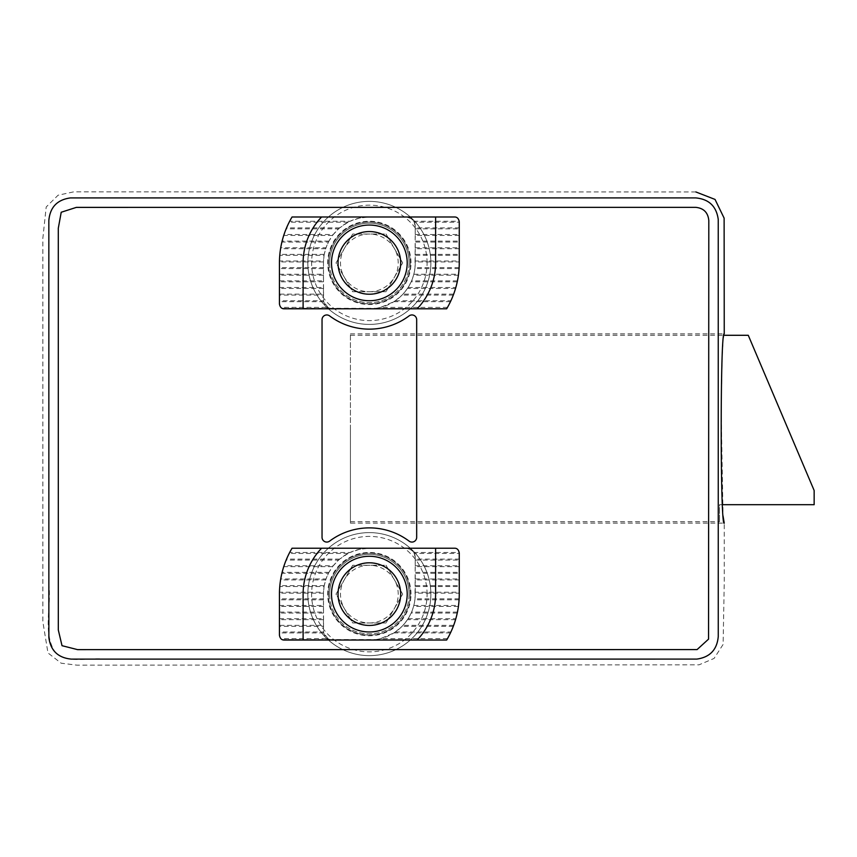 <?xml version="1.0" encoding="UTF-8"?>
<svg xmlns="http://www.w3.org/2000/svg" width="857" height="857" viewBox="0 0 857 857"><rect width="100%" height="100%" fill="white"/><g stroke="black" fill="none" stroke-linecap="round" stroke-linejoin="round"><path stroke-width="0.64" stroke-dasharray="4.29 3.21" d="M695.841 191.947L73.809 191.839L58.094 195.203L46.203 206.976L42.85 238.267L42.861 621.861L47.971 652.938L61.136 663.189L76.937 665.161L699.033 664.828L714.095 658.422L723.104 644.443L724.251 582.631L724.24 523.145L350.427 523.145L350.427 333.876L350.427 523.145M718.262 220.495C716.913 206.762 709.382 199.231 695.68 197.881L71.185 197.903C57.944 199.252 50.499 206.516 48.849 219.692L48.838 584.538C51.624 606.777 42.432 632.873 55.18 652.231C68.581 664.464 88.689 657.105 105.25 659.119L695.884 659.119C709.125 657.78 716.581 650.538 718.241 637.362L718.262 220.495M350.427 333.876L724.24 333.876L723.179 339.415L722.247 355.398L721.155 410.117L723.051 516.021M322.039 537.339L322.039 319.672L322.039 537.339A4.735 4.735 0 0 0 329.602 541.131A66.246 66.246 0 0 1 409.1 541.131A4.735 4.735 0 0 0 416.673 537.339L416.673 319.672A4.735 4.735 0 0 0 409.1 315.89A66.246 66.246 0 0 1 329.602 315.89A4.735 4.735 0 0 0 322.039 319.672A4.735 4.735 0 0 1 329.602 315.89A66.246 66.246 0 0 0 409.1 315.89A4.735 4.735 0 0 1 416.673 319.672L416.673 537.339A4.735 4.735 0 0 1 409.1 541.131A66.246 66.246 0 0 0 329.602 541.131A4.735 4.735 0 0 1 322.039 537.339L322.039 319.672A4.735 4.735 0 0 1 329.602 315.89A66.246 66.246 0 0 0 409.1 315.89A4.735 4.735 0 0 1 416.673 319.672L416.673 537.339A4.735 4.735 0 0 1 409.1 541.131A66.246 66.246 0 0 0 329.602 541.131A4.735 4.735 0 0 1 322.039 537.339M410.289 594.126A40.932 40.932 0 0 0 348.885 558.678A40.932 40.932 0 0 0 348.885 629.574A40.932 40.932 0 0 0 410.289 594.126A40.932 40.932 0 0 0 348.885 558.678A40.932 40.932 0 0 0 348.885 629.574A40.932 40.932 0 0 0 410.289 594.126M410.289 262.895A40.932 40.932 0 0 0 348.885 227.448A40.932 40.932 0 0 0 348.885 298.343A40.932 40.932 0 0 0 410.289 262.895A40.932 40.932 0 0 0 348.885 227.448A40.932 40.932 0 0 0 348.885 298.343A40.932 40.932 0 0 0 410.289 262.895M695.67 207.362C703.661 208.155 708.043 212.536 708.825 220.506L708.589 638.915L697.309 649.563L77.955 649.649L62.272 645.942L58.319 630.366L58.297 228.54L61.008 212.482L76.048 207.373L695.67 207.362M722.376 504.698L719.516 504.698L719.516 521.731L719.516 504.698L814.15 504.698L814.15 490.493L748.268 335.291M350.427 428.511L350.427 521.731L350.427 428.511M386.014 291.755L352.688 291.755L336.019 262.895L352.688 234.025L386.014 234.025L402.683 262.895L386.014 291.755L402.683 262.895L386.014 234.025L352.688 234.025L336.019 262.895L352.688 291.755L386.014 291.755M430.867 262.895A61.511 61.511 0 0 0 338.601 209.622A61.511 61.511 0 0 0 338.601 316.169A61.511 61.511 0 0 0 430.867 262.895A61.511 61.511 0 0 0 338.601 209.622A61.511 61.511 0 0 0 338.601 316.169A61.511 61.511 0 0 0 430.867 262.895A61.511 61.511 0 0 1 338.601 316.169A61.511 61.511 0 0 1 338.601 209.622A61.511 61.511 0 0 1 430.867 262.895A61.511 61.511 0 0 1 369.356 324.407A61.511 61.511 0 0 1 307.834 262.895A61.511 61.511 0 0 1 369.356 201.384A61.511 61.511 0 0 1 430.867 262.895M407.204 262.895A37.858 37.858 0 0 0 350.427 230.115A37.858 37.858 0 0 0 350.427 295.676A37.858 37.858 0 0 0 407.204 262.895M369.356 291.755A28.859 28.859 0 0 0 394.349 248.466A28.859 28.859 0 0 0 340.486 262.895A28.859 28.859 0 0 0 369.356 291.755M409.1 262.895A39.743 39.743 0 0 1 369.356 302.639A39.743 39.743 0 0 1 329.602 262.895A39.743 39.743 0 0 1 369.356 223.141A39.743 39.743 0 0 1 409.1 262.895M329.602 262.895A39.743 39.743 0 0 0 389.228 297.315A39.743 39.743 0 0 0 389.228 228.476A39.743 39.743 0 0 0 329.602 262.895M329.966 308.316L282.114 308.316A4.735 4.735 0 0 1 280.796 307.374L279.446 304.064L279.446 300.753L323.56 300.753L323.464 261.953A45.903 45.903 0 0 1 323.496 260.999L324.085 255.322L279.768 255.322A89.91 89.91 0 0 1 279.853 254.379L280.571 248.701A89.91 89.91 0 0 1 280.732 247.748L326.024 247.748L328.445 242.07L281.889 242.07A89.91 89.91 0 0 1 282.124 241.128L283.742 235.45A89.91 89.91 0 0 1 284.053 234.507L333.287 234.507L338.601 228.83L286.152 228.83A89.91 89.91 0 0 1 286.549 227.876L289.184 222.199A89.91 89.91 0 0 1 289.677 221.256L350.042 221.256L359.469 218.074L369.356 216.992L406.454 217.014L410.857 218.46L413.695 221.256A9.459 9.459 0 0 1 414.242 222.199L415.249 226.462L415.013 267.63A45.903 45.903 0 0 1 414.895 268.573L413.824 274.251A45.903 45.903 0 0 1 413.577 275.193L411.585 280.871A45.903 45.903 0 0 1 411.167 281.824L408.103 287.502A45.903 45.903 0 0 1 407.482 288.445L402.994 294.122A45.903 45.903 0 0 1 402.083 295.076L395.313 300.753A45.903 45.903 0 0 1 393.877 301.696L380.679 307.374A45.903 45.903 0 0 1 375.923 308.316L329.966 308.316A9.459 9.459 0 0 1 327.931 307.374L280.796 307.374M413.695 221.256L459.234 221.256C458.752 218.642 457.177 217.217 454.531 216.992L405.79 216.992A9.459 9.459 0 0 1 415.249 226.462L415.249 227.876L459.256 227.876L459.256 222.199L414.242 222.199M323.464 261.953L279.457 261.953L279.446 267.63L323.453 267.63L323.453 262.895A45.903 45.903 0 0 1 369.356 216.992L292.044 216.992L289.677 221.256M282.114 308.316L332.912 308.799A9.459 9.459 0 0 1 323.453 299.329L323.453 295.076L279.446 295.076L279.446 300.753M415.249 261.953L415.249 260.999L459.256 260.999L459.256 261.953L415.249 261.953L415.249 262.895A45.903 45.903 0 0 1 369.356 308.799L446.658 308.799L375.923 308.316M459.234 221.256A4.735 4.735 0 0 1 459.256 221.727L459.256 222.199M338.601 228.83A45.903 45.903 0 0 1 339.683 227.876L348.124 222.199A45.903 45.903 0 0 1 350.042 221.256M348.124 222.199L289.184 222.199M328.445 242.07A45.903 45.903 0 0 1 328.938 241.128L332.559 235.45A45.903 45.903 0 0 1 333.287 234.507M332.559 235.45L283.742 235.45M459.256 235.45L415.249 235.45L415.249 234.507L459.256 234.507L459.256 241.128L415.249 241.128L415.249 235.45M324.085 255.322A45.903 45.903 0 0 1 324.246 254.379L325.703 248.701A45.903 45.903 0 0 1 326.024 247.748M325.703 248.701L280.571 248.701M459.256 248.701L415.249 248.701L415.249 247.748L459.256 247.748L459.256 254.379L415.249 254.379L415.249 248.701M279.457 261.953A89.91 89.91 0 0 1 279.468 260.999L323.496 260.999M279.446 274.251L323.453 274.251L323.453 275.193L279.446 275.193L279.446 268.573L323.453 268.573L323.453 274.251M279.446 287.502L323.453 287.502L323.453 288.445L279.446 288.445L279.446 281.824L323.453 281.824L323.453 287.502M327.931 307.374L323.753 301.696A9.459 9.459 0 0 1 323.56 300.753M323.753 301.696L279.446 301.696M323.453 288.445L323.453 294.122L279.446 294.122L279.446 295.076M279.446 288.445L279.446 294.122M323.453 294.122L323.453 295.076M323.453 275.193L323.453 280.871L279.446 280.871L279.446 281.824M279.446 275.193L279.446 280.871M323.453 280.871L323.453 281.824M323.453 267.63L323.453 268.573M279.446 267.63L279.446 268.573M279.468 260.999L279.768 255.322M415.249 260.999L415.249 254.379M459.256 260.999L459.256 255.322L415.249 255.322M324.246 254.379L279.853 254.379M459.256 255.322L459.256 254.379M280.732 247.748L281.889 242.07M415.249 247.748L415.249 241.128M459.256 247.748L459.256 242.07L415.249 242.07M328.938 241.128L282.124 241.128M459.256 242.07L459.256 241.128M284.053 234.507L286.152 228.83M415.249 234.507L415.249 227.876M459.256 234.507L459.256 228.83L415.249 228.83M339.683 227.876L286.549 227.876M459.256 228.83L459.256 227.876M413.824 274.251L458.538 274.251L459.084 268.573A89.91 89.91 0 0 0 459.138 267.63L459.256 261.953M458.538 274.251A89.91 89.91 0 0 1 458.409 275.193L457.445 280.871A89.91 89.91 0 0 1 457.242 281.824L455.828 287.502A89.91 89.91 0 0 1 455.549 288.445L453.664 294.122A89.91 89.91 0 0 1 453.299 295.076L450.9 300.753A89.91 89.91 0 0 1 450.45 301.696L447.483 307.374A89.91 89.91 0 0 1 446.936 308.316M458.409 275.193L413.577 275.193M455.549 288.445L407.482 288.445M408.103 287.502L455.828 287.502M450.45 301.696L393.877 301.696M395.313 300.753L450.9 300.753M400.808 262.895A31.452 31.452 0 0 1 353.63 290.137A31.452 31.452 0 0 1 353.63 235.654A31.452 31.452 0 0 1 400.808 262.895A31.452 31.452 0 0 1 353.63 290.137A31.452 31.452 0 0 1 353.63 235.654A31.452 31.452 0 0 1 400.808 262.895M447.483 307.374L380.679 307.374M453.299 295.076L402.083 295.076M453.664 294.122L402.994 294.122M457.242 281.824L411.167 281.824M457.445 280.871L411.585 280.871M459.084 268.573L414.895 268.573M459.138 267.63L415.013 267.63M386.014 622.985L352.688 622.985L336.019 594.126L352.688 565.266L386.014 565.266L402.683 594.126L386.014 622.985L394.349 608.556L402.683 594.126L386.014 565.266L352.688 565.266L336.019 594.126L352.688 622.985L386.014 622.985M430.867 594.126A61.511 61.511 0 0 0 338.601 540.853A61.511 61.511 0 0 0 338.601 647.399A61.511 61.511 0 0 0 430.867 594.126A61.511 61.511 0 0 0 338.601 540.853A61.511 61.511 0 0 0 338.601 647.399A61.511 61.511 0 0 0 430.867 594.126A61.511 61.511 0 0 1 338.601 647.399A61.511 61.511 0 0 1 338.601 540.853A61.511 61.511 0 0 1 430.867 594.126A61.511 61.511 0 0 1 369.356 655.637A61.511 61.511 0 0 1 307.834 594.126A61.511 61.511 0 0 1 369.356 532.615A61.511 61.511 0 0 1 430.867 594.126M407.204 594.126A37.858 37.858 0 0 0 350.427 561.346A37.858 37.858 0 0 0 350.427 626.906A37.858 37.858 0 0 0 407.204 594.126M369.356 622.985A28.859 28.859 0 0 0 394.349 579.696A28.859 28.859 0 0 0 340.486 594.126A28.859 28.859 0 0 0 369.356 622.985M409.1 594.126A39.743 39.743 0 0 1 369.356 633.869A39.743 39.743 0 0 1 329.602 594.126A39.743 39.743 0 0 1 369.356 554.383A39.743 39.743 0 0 1 409.1 594.126M329.602 594.126A39.743 39.743 0 0 0 389.228 628.545A39.743 39.743 0 0 0 389.228 559.707A39.743 39.743 0 0 0 329.602 594.126M329.966 639.547L282.114 639.547A4.735 4.735 0 0 1 280.796 638.604L279.446 635.294L279.446 631.984L323.56 631.984L323.464 593.183A45.903 45.903 0 0 1 323.496 592.23L324.085 586.552L279.768 586.552A89.91 89.91 0 0 1 279.853 585.61L280.571 579.932A89.91 89.91 0 0 1 280.732 578.978L326.024 578.978L328.445 573.301L281.889 573.301A89.91 89.91 0 0 1 282.124 572.358L283.742 566.681A89.91 89.91 0 0 1 284.053 565.738L333.287 565.738L338.601 560.06L286.152 560.06A89.91 89.91 0 0 1 286.549 559.107L289.184 553.429A89.91 89.91 0 0 1 289.677 552.486L350.042 552.486L359.469 549.305L369.356 548.223L406.454 548.255L410.278 549.358L413.695 552.486A9.459 9.459 0 0 1 414.242 553.429L415.249 557.693L415.013 598.861A45.903 45.903 0 0 1 414.895 599.804L413.824 605.481A45.903 45.903 0 0 1 413.577 606.424L411.585 612.112A45.903 45.903 0 0 1 411.167 613.055L408.103 618.733A45.903 45.903 0 0 1 407.482 619.675L402.994 625.353A45.903 45.903 0 0 1 402.083 626.306L395.313 631.984A45.903 45.903 0 0 1 393.877 632.927L380.679 638.604A45.903 45.903 0 0 1 375.923 639.547L329.966 639.547A9.459 9.459 0 0 1 327.931 638.604L280.796 638.604M413.695 552.486L459.234 552.486C458.752 549.873 457.177 548.448 454.531 548.223L405.79 548.223A9.459 9.459 0 0 1 415.249 557.693L415.249 559.107L459.256 559.107L459.256 553.429L414.242 553.429M323.464 593.183L279.457 593.183L279.446 598.861L323.453 598.861L323.453 594.126A45.903 45.903 0 0 1 369.356 548.223L292.044 548.223L289.677 552.486M282.114 639.547L332.912 640.029A9.459 9.459 0 0 1 323.453 630.559L323.453 626.306L279.446 626.306L279.446 631.984M415.249 593.183L415.249 592.23L459.256 592.23L459.256 593.183L415.249 593.183L415.249 594.126A45.903 45.903 0 0 1 369.356 640.029L446.658 640.029L375.923 639.547M459.234 552.486A4.735 4.735 0 0 1 459.256 552.958L459.256 553.429M338.601 560.06A45.903 45.903 0 0 1 339.683 559.107L348.124 553.429A45.903 45.903 0 0 1 350.042 552.486M348.124 553.429L289.184 553.429M328.445 573.301A45.903 45.903 0 0 1 328.938 572.358L332.559 566.681A45.903 45.903 0 0 1 333.287 565.738M332.559 566.681L283.742 566.681M459.256 566.681L415.249 566.681L415.249 565.738L459.256 565.738L459.256 572.358L415.249 572.358L415.249 566.681M324.085 586.552A45.903 45.903 0 0 1 324.246 585.61L325.703 579.932A45.903 45.903 0 0 1 326.024 578.978M325.703 579.932L280.571 579.932M459.256 579.932L415.249 579.932L415.249 578.978L459.256 578.978L459.256 585.61L415.249 585.61L415.249 579.932M279.457 593.183A89.91 89.91 0 0 1 279.468 592.23L323.496 592.23M279.446 605.481L323.453 605.481L323.453 606.424L279.446 606.424L279.446 599.804L323.453 599.804L323.453 605.481M279.446 618.733L323.453 618.733L323.453 619.675L279.446 619.675L279.446 613.055L323.453 613.055L323.453 618.733M327.931 638.604L323.753 632.927A9.459 9.459 0 0 1 323.56 631.984M323.753 632.927L279.446 632.927M323.453 619.675L323.453 625.353L279.446 625.353L279.446 626.306M279.446 619.675L279.446 625.353M323.453 625.353L323.453 626.306M323.453 606.424L323.453 612.112L279.446 612.112L279.446 613.055M279.446 606.424L279.446 612.112M323.453 612.112L323.453 613.055M323.453 598.861L323.453 599.804M279.446 598.861L279.446 599.804M279.468 592.23L279.768 586.552M415.249 592.23L415.249 585.61M459.256 592.23L459.256 586.552L415.249 586.552M324.246 585.61L279.853 585.61M459.256 586.552L459.256 585.61M280.732 578.978L281.889 573.301M415.249 578.978L415.249 572.358M459.256 578.978L459.256 573.301L415.249 573.301M328.938 572.358L282.124 572.358M459.256 573.301L459.256 572.358M284.053 565.738L286.152 560.06M415.249 565.738L415.249 559.107M459.256 565.738L459.256 560.06L415.249 560.06M339.683 559.107L286.549 559.107M459.256 560.06L459.256 559.107M413.824 605.481L458.538 605.481L459.084 599.804A89.91 89.91 0 0 0 459.138 598.861L459.256 593.183M458.538 605.481A89.91 89.91 0 0 1 458.409 606.424L457.445 612.112A89.91 89.91 0 0 1 457.242 613.055L455.828 618.733A89.91 89.91 0 0 1 455.549 619.675L453.664 625.353A89.91 89.91 0 0 1 453.299 626.306L450.9 631.984A89.91 89.91 0 0 1 450.45 632.927L447.483 638.604A89.91 89.91 0 0 1 446.936 639.547M458.409 606.424L413.577 606.424M455.549 619.675L407.482 619.675M408.103 618.733L455.828 618.733M450.45 632.927L393.877 632.927M395.313 631.984L450.9 631.984M400.808 594.126A31.452 31.452 0 0 1 353.63 621.368A31.452 31.452 0 0 1 353.63 566.884A31.452 31.452 0 0 1 400.808 594.126A31.452 31.452 0 0 1 353.63 621.368A31.452 31.452 0 0 1 353.63 566.884A31.452 31.452 0 0 1 400.808 594.126M447.483 638.604L380.679 638.604M453.299 626.306L402.083 626.306M453.664 625.353L402.994 625.353M457.242 613.055L411.167 613.055M457.445 612.112L411.585 612.112M459.084 599.804L414.895 599.804M459.138 598.861L415.013 598.861M427.086 262.895A57.73 57.73 0 0 0 340.486 212.9A57.73 57.73 0 0 0 340.486 312.891A57.73 57.73 0 0 0 427.086 262.895M410.996 262.895A41.639 41.639 0 0 0 348.531 226.837A41.639 41.639 0 0 0 348.531 298.954A41.639 41.639 0 0 0 410.996 262.895M427.086 594.126A57.73 57.73 0 0 0 340.486 544.131A57.73 57.73 0 0 0 340.486 644.121A57.73 57.73 0 0 0 427.086 594.126M410.996 594.126A41.639 41.639 0 0 0 348.531 558.068A41.639 41.639 0 0 0 348.531 630.184A41.639 41.639 0 0 0 410.996 594.126M350.427 521.731L719.516 521.731M350.427 335.291L723.704 335.291"/><path stroke-width="1.29" d="M695.67 197.903C708.932 199.113 716.452 206.291 718.241 219.446L718.262 636.472C717.084 649.735 709.917 657.276 696.773 659.097L71.302 659.119C58.051 657.833 50.574 650.613 48.86 637.447L48.838 220.517C50.027 207.265 57.194 199.735 70.349 197.924L695.67 197.903M723.051 516.021L724.24 523.145C720.191 529.005 720.18 328.145 724.24 333.876L724.122 218.149L715.049 199.435L695.841 191.947M708.803 220.495C708.011 212.504 703.629 208.122 695.659 207.34L76.348 207.383L61.222 212.247L58.297 228.241L58.308 630.002L62.015 645.685L77.591 649.638L697.084 649.585L708.546 639.14L708.803 220.495M329.602 315.89A4.735 4.735 0 0 0 322.039 319.672L322.039 537.339A4.735 4.735 0 0 0 329.602 541.131A66.246 66.246 0 0 1 409.1 541.131A4.735 4.735 0 0 0 416.673 537.339L416.673 319.672A4.735 4.735 0 0 0 409.1 315.89A66.246 66.246 0 0 1 329.602 315.89M722.376 504.698L814.15 504.698L814.15 490.493L748.268 335.291L723.704 335.291M407.204 262.895A37.858 37.858 0 0 0 350.427 230.115A37.858 37.858 0 0 0 350.427 295.676A37.858 37.858 0 0 0 407.204 262.895M400.68 262.895A31.323 31.323 0 0 0 353.695 235.761A31.323 31.323 0 0 0 353.695 290.02A31.323 31.323 0 0 0 400.68 262.895M435.602 216.992L454.531 216.992C457.038 216.928 458.624 218.503 459.256 221.727L459.256 262.895A89.91 89.91 0 0 1 446.658 308.799L284.181 308.799C281.664 308.863 280.089 307.288 279.446 304.064L279.446 262.895A89.91 89.91 0 0 1 292.044 216.992L435.602 216.992L435.602 262.895A66.246 66.246 0 0 1 417.123 308.799M303.11 308.799L303.11 262.895A66.246 66.246 0 0 1 321.589 216.992M407.204 594.126A37.858 37.858 0 0 0 350.427 561.346A37.858 37.858 0 0 0 350.427 626.906A37.858 37.858 0 0 0 407.204 594.126M400.68 594.126A31.323 31.323 0 0 0 353.695 567.002A31.323 31.323 0 0 0 353.695 621.25A31.323 31.323 0 0 0 400.68 594.126M435.602 548.223L454.531 548.223C457.038 548.159 458.624 549.733 459.256 552.958L459.256 594.126A89.91 89.91 0 0 1 446.658 640.029L284.181 640.029C281.664 640.093 280.089 638.519 279.446 635.294L279.446 594.126A89.91 89.91 0 0 1 292.044 548.223L435.602 548.223L435.602 594.126A66.246 66.246 0 0 1 417.123 640.029M303.11 640.029L303.11 594.126A66.246 66.246 0 0 1 321.589 548.223"/></g></svg>

